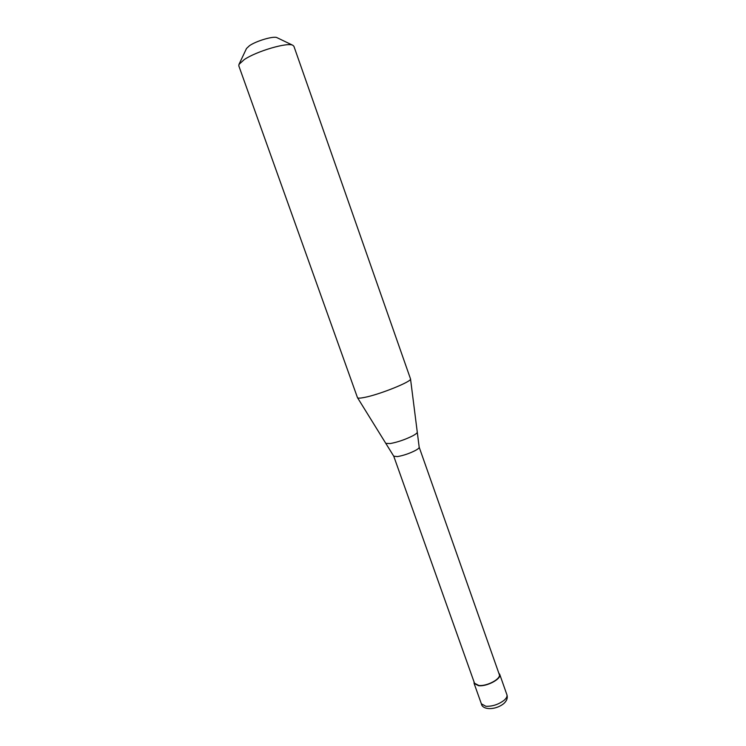 <?xml version="1.0" encoding="UTF-8"?>
<svg xmlns="http://www.w3.org/2000/svg" width="746" height="746" viewBox="0 0 746 746"><rect width="100%" height="100%" fill="white"/><g stroke="black" fill="none" stroke-linecap="round" stroke-linejoin="round"><path stroke-width="1.12" d="M498.804 673.134L499.708 674.319C501.899 678.683 486.942 686.786 478.54 685.705L474.092 683.392L474.046 681.909M410.524 378.921L419.177 447.18L499.279 674.468C501.396 678.683 486.942 686.507 478.82 685.471L474.521 683.233L393.739 456.188L357.465 397.618L238.804 65.825L238.972 64.408L244.194 59.633C256.512 51.176 287.909 42.009 292.889 45.319L293.915 46.317L410.524 378.921C412.221 381.374 379.947 394.438 364.691 397.385C360.374 398.261 357.977 398.364 357.502 397.702M417.275 432.242C417.163 433.053 415.69 434.228 412.864 435.767C405.376 439.525 397.842 442.117 390.261 443.553L385.803 443.385M292.889 45.319L277.018 37.673C273.969 35.743 256.456 40.816 249.49 45.683L246.506 48.481L238.972 64.408M499.708 674.319L506.907 694.75C507.392 696.354 506.497 698.172 504.193 700.224C498.58 704.485 492.472 706.499 485.851 706.275L481.357 703.795L474.092 683.392M419.177 447.18C419.345 447.87 418.18 448.924 415.662 450.342C409.666 453.419 403.605 455.508 397.478 456.589L393.739 456.188M506.907 694.75C507.895 697.846 506.87 700.783 503.811 703.562C495.288 710.453 482.326 710.033 481.357 703.795"/></g></svg>
